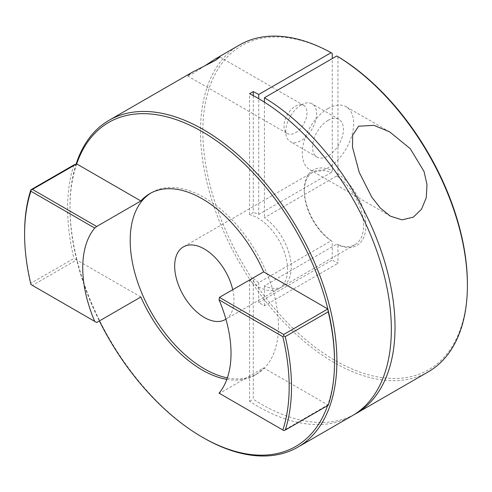 <?xml version="1.0" encoding="UTF-8"?>
<svg xmlns="http://www.w3.org/2000/svg" width="492" height="492" viewBox="0 0 492 492"><rect width="100%" height="100%" fill="white"/><g stroke="black" fill="none" stroke-linecap="round" stroke-linejoin="round"><path stroke-width="0.37" stroke-dasharray="2.46 1.84" d="M295.495 132.729A16.273 9.397 120 0 0 306.129 118.394A16.273 9.397 120 0 0 303.632 105.356A16.273 9.397 120 0 0 295.495 106.161A16.273 9.397 120 0 0 284.868 120.497A16.273 9.397 120 0 0 287.359 133.541A16.273 9.397 120 0 0 295.495 132.729M204.943 65.75L192.975 73.542L187.55 75.909L192.513 72.121M301.19 104.925A21.808 12.589 -60 0 1 312.094 103.849A21.808 12.589 -60 0 1 315.44 121.321A21.808 12.589 -60 0 1 301.19 140.54A21.808 12.589 -60 0 1 290.286 141.622A21.808 12.589 -60 0 1 286.941 124.144A21.808 12.589 -60 0 1 301.19 104.925M327.998 120.405A21.808 12.589 -60 0 1 338.902 119.322A21.808 12.589 -60 0 1 342.248 136.801A21.808 12.589 -60 0 1 327.998 156.019A21.808 12.589 -60 0 1 317.094 157.096A21.808 12.589 -60 0 1 313.748 139.623A21.808 12.589 -60 0 1 327.998 120.405M327.998 108.554A36.322 20.971 -60 0 1 346.159 106.758A36.322 20.971 -60 0 1 351.725 135.86A36.322 20.971 -60 0 1 327.998 167.864A36.322 20.971 -60 0 1 309.837 169.666A36.322 20.971 -60 0 1 304.271 140.558A36.322 20.971 -60 0 1 327.998 108.554M467.4 284.087A187.077 108.012 60 0 1 335.113 360.464A187.077 108.012 60 0 1 202.839 132.988A187.077 108.012 60 0 1 332.266 53.357M239.586 44.944A188.731 108.966 -120 0 0 210.656 196.173A188.731 108.966 -120 0 0 333.951 362.487A188.731 108.966 -120 0 0 428.311 371.829M227.359 377.887A104.851 60.534 -120 0 0 256.756 374.025A104.851 60.534 -120 0 0 272.832 290.003A104.851 60.534 -120 0 0 204.334 197.612A104.851 60.534 -120 0 0 151.911 192.415A104.851 60.534 -120 0 0 150.884 193.036M352.254 415.74A188.731 108.966 60 0 1 257.894 406.398A188.731 108.966 60 0 1 249.585 401.3L249.585 280.378A41.937 24.213 -120 0 0 257.894 286.541A41.937 24.213 -120 0 0 278.859 288.62A41.937 24.213 -120 0 0 285.292 255.01A41.937 24.213 -120 0 0 257.894 218.054A41.937 24.213 -120 0 0 249.585 214.629L253.263 212.507L253.263 95.62M249.585 280.378L253.263 278.257A41.937 24.213 -120 0 0 258.724 282.617L331.104 240.828A41.937 24.213 60 0 1 304.29 191.265A41.937 24.213 60 0 1 312.98 172.065A41.937 24.213 60 0 1 331.104 172.655L258.724 214.444A41.937 24.213 -120 0 0 253.263 212.507M354.074 414.651A188.731 108.966 60 0 1 261.572 404.27A188.731 108.966 60 0 1 253.263 399.178L253.263 278.257M249.585 401.3L253.263 399.178M203.442 437.831A188.731 108.966 60 0 1 69.993 206.683A188.731 108.966 60 0 1 76.112 164.088M76.697 163.916A187.052 107.994 -120 0 0 69.993 208.054A187.052 107.994 -120 0 0 76.697 259.936A187.052 107.994 -120 0 0 99.353 320.956M336.792 175.945A41.937 24.213 60 0 1 361.86 212.931A41.937 24.213 60 0 1 354.916 244.708A41.937 24.213 60 0 1 336.792 244.118L337.961 244.795A43.591 25.166 -120 0 0 365.937 225.508A43.591 25.166 -120 0 0 337.961 173.916L336.792 175.945L264.419 217.735A41.937 24.213 -120 0 1 289.481 254.721A41.937 24.213 -120 0 1 282.537 286.498A41.937 24.213 -120 0 1 264.419 285.901L336.792 244.118M331.104 172.655L332.266 170.632A43.591 25.166 -120 0 0 304.29 189.918A43.591 25.166 -120 0 0 332.266 241.51L332.266 260.016L337.961 263.306L337.961 244.795M337.961 56.641L337.961 173.916M332.266 170.632L332.266 58.585M96.666 322.512L32.417 285.415L76.549 259.936L73.898 258.405L30.879 283.238A188.731 108.966 60 0 1 24.6 232.894M140.872 296.99L76.549 259.936M327.567 405.642A187.052 107.994 -120 0 0 327.82 404.922L283.681 430.482L219.438 393.391L263.644 367.868L327.82 404.922A187.052 107.994 -120 0 0 334.523 360.784M226.83 379.375A104.851 60.534 -120 0 0 254.684 375.218A104.851 60.534 -120 0 0 263.644 367.868M73.905 164.955A188.731 108.966 -120 0 0 73.898 258.405M328.238 405.254L327.82 404.996M258.724 214.444L258.724 98.683M264.419 102.151L264.419 217.735M258.724 282.617L258.724 302.475L264.419 305.766L337.961 263.306M264.419 305.766L264.419 285.901M332.266 241.51L331.104 240.828M258.724 302.475L332.266 260.016M225.896 319.179A41.937 24.213 -120 0 0 232.722 289.702M30.879 283.238L31.088 284.647L32.417 285.415M249.585 214.629L249.585 93.708M219.881 57.004L303.632 105.356M338.902 119.322L312.094 103.849M389.732 131.917L346.159 106.758M151.911 192.415L149.832 193.614M312.98 172.065L183.362 246.898M69.993 208.054L69.993 206.683M354.916 244.708L282.537 286.498M278.859 288.62L225.305 319.542M256.756 374.025L254.684 375.218M304.29 191.265L304.29 189.918M390.402 216.179L309.837 169.666M317.094 157.096L290.286 141.622M187.55 75.916L287.359 133.541"/><path stroke-width="0.74" d="M76.112 164.088A188.731 108.966 60 0 1 109.083 120.288L192.513 72.121L215.865 60.184L219.881 57.004L215.447 58.88L204.943 65.75M413.335 217.132L421.552 209.205L426.275 197.667L426.982 184.555L424.049 171.517L410.291 148.725L389.732 131.917L373.994 125.349L358.576 126.21L352.647 135.288L352.481 147.114L359.228 172.372L371.841 197.243L380.365 208.067L390.402 216.179L402.007 219.856L413.335 217.132M332.266 58.585L332.266 53.357L331.104 52.681A188.731 108.966 -120 0 0 239.586 44.944L215.447 58.88M219.438 393.391L219.045 393.163A104.851 60.534 -120 0 0 219.045 299.837L219.438 297.371L283.687 334.468L327.82 308.988L328.244 311.805L285.219 336.639A188.731 108.966 60 0 1 285.219 430.088L328.238 405.254A188.731 108.966 -120 0 0 334.523 362.149L334.523 360.784A187.052 107.994 -120 0 0 327.82 308.902A187.052 107.994 -120 0 0 202.255 131.69A187.052 107.994 -120 0 0 76.697 163.916L32.423 189.402L96.666 226.492L94.722 228.067A104.851 60.534 -120 0 0 94.722 321.387L96.666 322.512L140.872 296.99A104.851 60.534 -120 0 0 202.255 370.027A104.851 60.534 -120 0 0 226.83 379.375M96.666 226.492L140.872 200.97L76.697 163.916M327.82 308.988L263.644 271.848A104.851 60.534 -120 0 0 202.255 198.811A104.851 60.534 -120 0 0 149.832 193.614A104.851 60.534 -120 0 0 140.872 200.97M150.884 193.036A104.851 60.534 -120 0 0 136.124 277.377A104.851 60.534 -120 0 0 204.334 368.828A104.851 60.534 -120 0 0 227.359 377.887M232.722 289.702A41.937 24.213 -120 0 0 204.334 248.977A41.937 24.213 -120 0 0 183.362 246.898A41.937 24.213 -120 0 0 176.935 280.508A41.937 24.213 -120 0 0 204.334 317.463A41.937 24.213 -120 0 0 225.305 319.542A41.937 24.213 -120 0 0 225.896 319.179M253.263 95.62L253.263 91.58L249.585 93.708A188.731 108.966 60 0 1 257.894 98.203A188.731 108.966 60 0 1 381.183 264.512A188.731 108.966 60 0 1 352.254 415.74L297.808 447.179A188.731 108.966 60 0 1 203.442 437.831L202.255 437.148A187.052 107.994 -120 0 0 202.255 437.148A187.052 107.994 -120 0 0 327.567 405.642M109.083 120.288A188.731 108.966 60 0 1 203.442 129.636A188.731 108.966 60 0 1 326.737 295.944A188.731 108.966 60 0 1 297.808 447.179M253.263 91.58A188.731 108.966 60 0 1 258.724 94.47L331.104 52.681M99.353 320.956A187.052 107.994 -120 0 0 202.255 437.142L203.442 437.831M219.045 393.163L282.845 430.002A187.077 108.012 -120 0 0 282.845 336.676L219.045 299.837M337.961 56.641A187.077 108.012 60 0 1 467.4 284.087L467.4 285.434A188.731 108.966 -120 0 0 336.792 55.971L337.961 56.641M219.438 297.371L263.644 271.848M94.722 228.067L30.922 191.228A187.077 108.012 -120 0 0 24.6 234.241L24.6 232.894A188.731 108.966 60 0 1 30.885 189.789L73.905 164.955L76.561 163.916M334.523 362.149A188.731 108.966 -120 0 0 328.244 311.805M24.6 234.241A187.077 108.012 -120 0 0 30.922 284.554L94.722 321.387M336.792 55.971L264.419 97.754A188.731 108.966 60 0 1 385.402 264.222A188.731 108.966 60 0 1 355.931 413.618L428.311 371.829A188.731 108.966 -120 0 0 467.4 285.434M355.931 413.618A188.731 108.966 60 0 1 354.074 414.651M258.724 98.683L258.724 94.47M264.419 97.754L264.419 102.151M285.219 336.639L283.896 335.876L282.845 336.676M283.896 335.876L283.687 334.468M285.219 430.088L283.896 430.605L282.845 430.002M32.423 189.402L30.885 189.789M30.922 191.228L31.088 189.918"/></g></svg>
